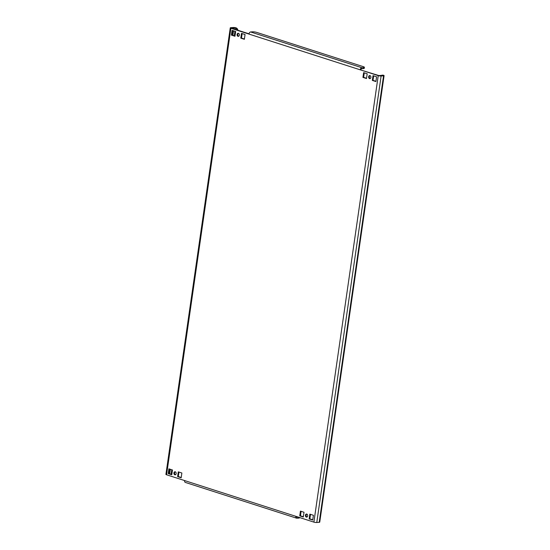<?xml version="1.0" encoding="UTF-8"?>
<svg xmlns="http://www.w3.org/2000/svg" width="550" height="550" viewBox="0 0 550 550"><rect width="100%" height="100%" fill="white"/><g stroke="black" fill="none" stroke-linecap="round" stroke-linejoin="round"><path stroke-width="0.82" d="M306.797 514.071A1.547 1.148 -94.4 0 0 306.46 514.037A1.547 1.148 -94.4 0 0 305.429 515.439A1.547 1.148 -94.4 0 0 306.357 517.082A1.547 1.148 -94.4 0 0 306.694 517.124A1.547 1.148 -94.4 0 0 307.725 515.714A1.547 1.148 -94.4 0 0 306.797 514.071A1.547 1.148 85.6 0 0 306.13 515.611A1.547 1.148 85.6 0 0 307.038 517.021M175.257 471.797A1.547 1.148 -94.4 0 0 174.921 471.756A1.547 1.148 -94.4 0 0 173.896 473.165A1.547 1.148 -94.4 0 0 174.824 474.808A1.547 1.148 -94.4 0 0 175.161 474.849A1.547 1.148 -94.4 0 0 176.186 473.44A1.547 1.148 -94.4 0 0 175.257 471.797M175.498 474.746A1.547 1.148 85.6 0 1 174.591 473.337A1.547 1.148 85.6 0 1 175.278 471.804M369.978 75.591A1.547 1.148 -94.4 0 0 369.641 75.549A1.547 1.148 -94.4 0 0 368.617 76.959A1.547 1.148 -94.4 0 0 369.545 78.602A1.547 1.148 -94.4 0 0 369.882 78.643A1.547 1.148 -94.4 0 0 370.913 77.234A1.547 1.148 -94.4 0 0 369.978 75.591M370.226 78.54A1.547 1.148 85.6 0 1 369.311 77.131A1.547 1.148 85.6 0 1 369.999 75.597M238.446 33.316A1.547 1.148 -94.4 0 0 238.109 33.275A1.547 1.148 -94.4 0 0 237.077 34.684A1.547 1.148 -94.4 0 0 238.012 36.328A1.547 1.148 -94.4 0 0 238.349 36.362A1.547 1.148 -94.4 0 0 239.374 34.959A1.547 1.148 -94.4 0 0 238.446 33.316A1.547 1.148 85.6 0 0 237.779 34.856A1.547 1.148 85.6 0 0 238.686 36.266M237.139 30.003A3.094 2.289 -94.4 0 0 235.414 27.933L231.605 28.222L248.999 33.811M235.208 29.377L235.414 27.933L236.108 27.878A2.062 0.399 8.2 0 0 233.221 27.5L230.794 27.686A2.062 0.399 8.2 0 0 230.258 27.878A2.062 0.399 8.2 0 0 230.911 28.277L166.574 474.774L295.852 516.326A2.062 1.327 107.8 0 0 296.608 518.183A2.062 1.327 107.8 0 0 296.952 518.224L298.678 518.093L298.801 517.275M313.892 522.122L378.235 75.625A2.062 0.399 8.2 0 0 381.123 76.003L383.549 75.817A2.062 0.399 8.2 0 0 384.086 75.625L319.743 522.122A2.062 0.399 -171.8 0 1 319.206 522.314L316.779 522.5A2.062 0.399 -171.8 0 1 313.892 522.122L295.852 516.326M378.235 75.625L360.195 69.823L378.922 75.57L382.738 75.281A3.094 2.289 -94.4 0 0 382.064 75.199A3.094 2.289 -94.4 0 0 380.937 75.714M171.827 474.485L168.905 473.543L169.558 469.047M181.218 477.503L178.303 476.568L178.949 472.072M312.757 519.777L309.843 518.842L310.489 514.346M303.359 516.759L300.444 515.824L301.091 511.321M366.547 78.279L363.632 77.337L364.279 72.841M235.008 36.004L232.093 35.062L232.739 30.566M244.406 39.023L241.491 38.087L242.137 33.584M375.939 81.297L373.024 80.362L373.67 75.866M172.473 469.989L168.905 468.841L168.218 473.598L171.786 474.746L172.473 469.989M181.864 473.007L178.296 471.859L177.609 476.616L181.184 477.764L181.864 473.007M313.404 515.281L309.836 514.133L309.148 518.898L312.716 520.039L313.404 515.281M304.006 512.263L300.438 511.115L299.75 515.873L303.318 517.021L304.006 512.263M367.194 73.782L363.626 72.634L362.938 77.392L366.506 78.54L367.194 73.782M231.399 35.117L234.974 36.266L235.661 31.501L232.086 30.36L231.399 35.117L232.093 35.062M240.797 38.136L244.365 39.284L245.053 34.526L241.484 33.378L240.797 38.136L241.491 38.087M376.592 76.801L373.017 75.653L372.329 80.41L375.904 81.558L376.592 76.801M248.951 34.073L360.195 69.823A2.062 1.327 -72.2 0 1 361.866 67.712L363.598 67.581A3.094 0.605 8.2 0 0 364.409 67.299A3.094 0.605 8.2 0 0 363.426 66.701L256.692 32.395A3.094 0.605 8.2 0 0 252.361 31.831L250.628 31.962A2.062 1.327 107.8 0 0 248.951 34.073L230.911 28.277M360.889 69.774A1.031 0.667 -72.2 0 1 361.721 68.716L363.454 68.585L363.598 67.581M364.409 67.299L364.265 68.303A3.094 0.605 -171.8 0 1 363.454 68.585M296.608 518.183L185.364 482.433A2.062 1.327 -72.2 0 1 184.607 480.576M296.532 516.546A1.031 0.667 107.8 0 0 296.924 517.199A1.031 0.667 107.8 0 0 297.096 517.22L296.773 517.117M299.537 517.509L299.489 517.804A3.094 0.605 -171.8 0 1 298.678 518.093M298.341 517.124L297.096 517.22M166.574 474.774A2.062 0.399 -171.8 0 1 165.914 474.375L230.258 27.878M384.086 75.625A2.062 0.399 8.2 0 0 383.426 75.226A3.094 2.289 85.6 0 0 382.759 75.144L382.064 75.199M236.108 27.878A3.094 2.289 85.6 0 1 237.896 30.243M373.024 80.362L372.329 80.41M363.632 77.337L362.938 77.392M300.444 515.824L299.75 515.873M309.843 518.842L309.148 518.898M178.303 476.568L177.609 476.616M168.905 473.543L168.218 473.598M233.97 27.741L233.798 28.93M233.53 30.821L232.877 35.317M170.342 469.301L169.696 473.797M319.206 522.314L383.549 75.817M381.123 76.003L316.779 522.5M361.866 67.712L250.628 31.962M382.69 75.584L383.426 75.226M171.098 474.251L171.751 469.755M234.286 35.771L234.933 31.274"/></g></svg>
